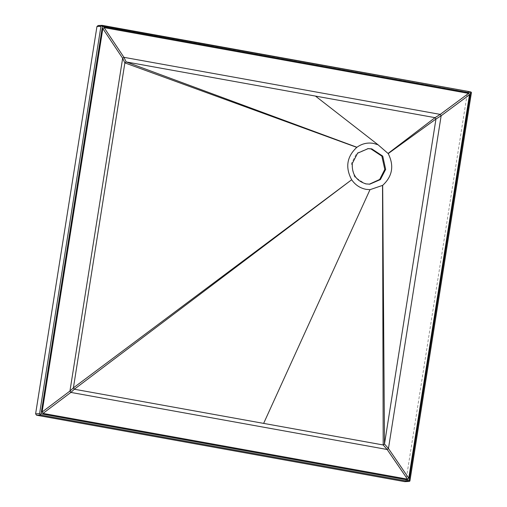 <?xml version="1.0" encoding="UTF-8"?>
<svg xmlns="http://www.w3.org/2000/svg" width="507" height="507" viewBox="0 0 507 507"><rect width="100%" height="100%" fill="white"/><g stroke="black" fill="none" stroke-linecap="round" stroke-linejoin="round"><path stroke-width="0.38" stroke-dasharray="2.54 1.9" d="M404.662 481.631L405.961 480.668L467.302 93.345L466.377 91.976L98.009 25.534M367.746 148.64L356.732 153.234L351.452 163.425L354.374 176.702L365.344 183.965L369.362 184.18M405.961 480.668L409.929 480.484L471.276 93.168L467.302 93.345M470.35 91.799L466.377 91.976M102.218 25.369L98.25 25.553M368.931 184.206L369.799 184.168M367.315 148.652L368.183 148.614"/><path stroke-width="0.76" d="M404.662 481.631L409.738 481.244L409.187 480.268L41.061 413.839L40.034 414.53L40.503 415.024L408.953 481.466L404.662 481.631L36.536 415.208L35.61 413.839L96.951 26.516L98.25 25.553M101.641 25.559L102.218 25.369L101.641 25.559L102.408 26.522L470.534 92.952L471.345 92.268L471.276 93.168L471.345 92.268L470.35 91.799L101.641 25.559L100.925 26.339L39.578 413.655L40.034 414.53M409.738 481.244L409.929 480.484L409.738 481.244M102.167 25.356L470.35 91.799M352.321 163.381C351.706 174.148 356.339 180.999 366.212 183.927L369.799 184.168L380.383 179.586L385.656 169.395L382.741 156.118L371.764 148.855L368.183 148.614L357.593 153.196L352.321 163.381M369.362 184.18L379.686 179.459L384.788 169.439L381.872 156.156L370.896 148.893L367.746 148.64M351.757 179.89C355.363 185.023 360.141 188.173 366.092 189.345L369.99 189.681L382.677 185.353C392.443 176.335 394.294 165.751 388.216 153.589L378.07 144.787L373.374 143.367C367.398 142.385 361.909 143.69 356.922 147.264L356.795 147.36C346.82 156.669 345.109 167.468 351.662 179.757L74.326 389.23L383.197 444.969L384.496 443.999L435.963 119.031L435.038 117.662L126.167 61.924L124.868 62.893L73.401 387.861L74.326 389.23L70.872 392.418L387.152 449.494L388.451 448.524L441.153 115.761L440.228 114.392L123.949 57.323L122.65 58.286L69.947 391.049L70.872 392.418L43.038 413.395L42.113 412.026L102.839 28.601L104.131 27.638L468.557 93.396L469.488 94.765L408.756 478.183L407.463 479.153L43.038 413.395M382.544 185.448L383.197 444.969L387.152 449.494L407.463 479.153M40.503 415.024L36.536 415.208M39.578 413.655L35.61 413.839M41.061 413.839L102.408 26.522M470.534 92.952L409.187 480.268M100.925 26.339L96.951 26.516M356.922 147.264L126.167 61.924L123.949 57.323L104.131 27.638M356.795 147.36L124.868 62.893L122.65 58.286L102.839 28.601M42.113 412.026L69.947 391.049L73.401 387.861L351.662 179.757M382.677 185.353L384.496 443.999L388.451 448.524L408.756 478.183M469.488 94.765L441.153 115.761L435.963 119.031L388.216 153.589M388.108 153.418L435.038 117.662L440.228 114.392L468.557 93.396M378.07 144.787L315.481 96.089M369.99 189.681L263.64 423.396M409.935 480.832L471.39 92.794M102.059 25.35L98.009 25.534"/></g></svg>

